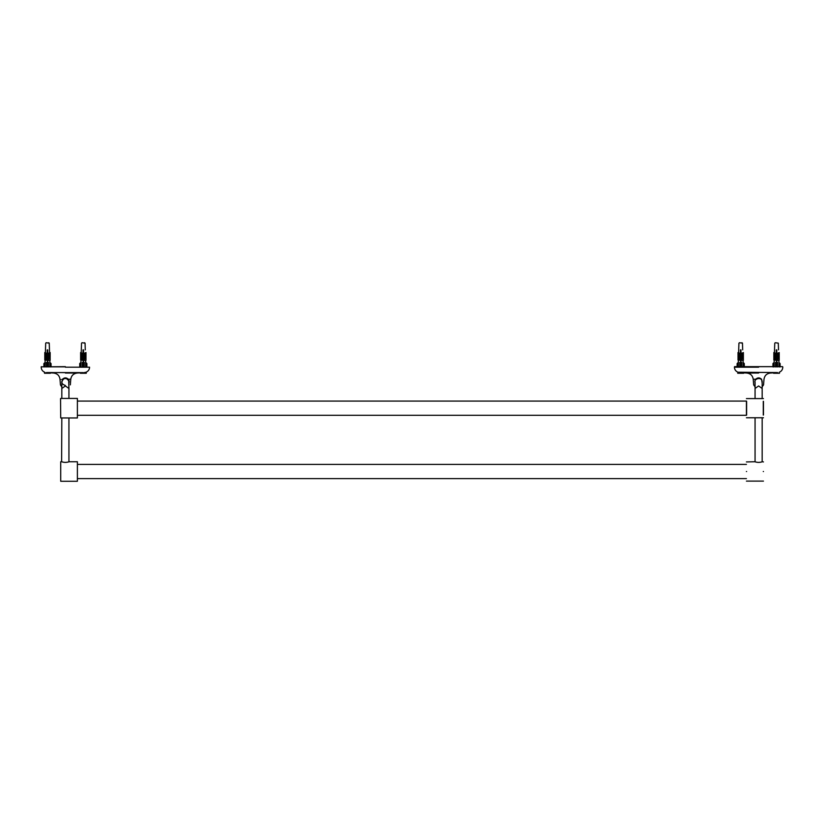 <?xml version="1.0" encoding="UTF-8"?>
<svg xmlns="http://www.w3.org/2000/svg" width="824" height="824" viewBox="0 0 824 824"><rect width="100%" height="100%" fill="white"/><g stroke="black" fill="none" stroke-linecap="round" stroke-linejoin="round"><path stroke-width="1.24" d="M65.384 366.845L41.2 366.845L65.384 366.659M61.337 386.322L60.44 384.88L61.821 386.806L61.821 398.425M65.374 385.467L65.384 385.467C60.121 383.665 62.294 380.946 61.821 381.914L61.821 388.475L65.384 385.962L68.938 388.475L68.701 380.657L66.414 378.515L63.911 378.679L61.924 381.09L61.821 383.016L62.449 379.246C64.447 377.443 66.404 377.443 68.32 379.246L69.144 381.079L68.938 383.036M65.384 373.045C50.367 373.045 50.367 373.045 65.384 373.045L77.034 373.045C73.429 373.571 71.338 375.641 70.761 379.246L68.31 379.236M62.47 379.215L62.459 379.225C59.235 379.246 59.235 379.246 62.449 379.246M62.336 379.38C64.375 377.66 66.404 377.66 68.433 379.38C66.404 377.66 64.375 377.66 62.336 379.38M83.296 372.623L46.453 372.561C44.146 372.17 44.146 372.17 46.453 372.561L47.473 372.623M41.375 366.659L41.2 367.195C41.313 369.605 42.488 371.284 44.692 372.232L44.62 372.623M84.316 372.561L86.077 372.232C88.333 371.191 89.497 369.512 89.569 367.195L65.384 367.195M777.547 372.561L776.527 372.623L777.547 372.561C779.854 372.17 779.854 372.17 777.547 372.561L737.923 372.232C735.667 371.191 734.503 369.512 734.431 367.195L734.606 366.659L782.625 366.659L782.8 367.195C782.687 369.605 781.513 371.284 779.308 372.232L779.257 372.252M758.616 373.045C773.633 373.045 773.633 373.045 758.616 373.045L746.966 373.045C750.571 373.571 752.662 375.641 753.239 379.246L753.661 384.88L755.062 386.817M762.169 386.817L763.56 384.88L763.992 379.246C764.548 375.62 766.629 373.56 770.255 373.045L773.128 372.86M755.062 383.026L754.856 381.079L755.68 379.246C757.678 377.443 759.635 377.443 761.551 379.246L762.169 383.026M761.664 379.38C759.625 377.66 757.596 377.66 755.567 379.38C757.596 377.66 759.625 377.66 761.664 379.38M60.719 398.425L77.384 398.425L77.384 417.953L60.719 417.953L60.543 398.6L60.719 417.953M77.384 417.953L77.384 398.425M746.616 415.09L746.616 401.288L746.616 415.09M763.271 415.09L763.271 401.288L763.271 415.09M746.431 414.966L746.431 401.412L746.431 414.966M763.457 414.966L763.457 401.412L763.457 414.966M69.134 461.749L77.384 461.749L77.384 481.278L60.719 481.278L60.719 461.749L61.625 461.749C64.128 462.594 66.631 462.594 69.134 461.749C66.631 462.594 64.128 462.594 61.625 461.749L61.821 417.953M77.384 481.278L77.384 461.749M60.719 461.749L60.719 481.278M762.365 461.749C759.862 462.594 757.359 462.594 754.866 461.749C757.369 462.594 759.862 462.594 762.365 461.749L763.457 461.934M746.616 471.513C746.616 484.11 746.616 484.11 746.616 471.513C746.616 458.927 746.616 458.927 746.616 471.513M763.271 471.513C763.271 458.927 763.271 458.927 763.271 471.513C763.271 484.11 763.271 484.11 763.271 471.513M746.431 471.513C746.431 459.153 746.431 459.153 746.431 471.513C746.431 483.873 746.431 483.873 746.431 471.513M763.457 471.513C763.457 483.873 763.457 483.873 763.457 471.513C763.457 459.153 763.457 459.153 763.457 471.513M86.88 366.907L86.88 363.569L85.737 362.426L85.655 360.335L85.706 366.907M83.574 363.538L83.028 359.975L80.618 359.975L80.618 358.286L83.028 359.625L83.028 357.709L80.618 357.709L80.618 356.174L83.028 357.348L83.028 355.7L80.618 355.7L80.618 354.269L83.028 355.34L83.028 353.867L80.618 353.867L80.618 352.548L83.028 353.558L83.028 349.891L83.574 349.891L83.574 353.867L85.984 353.867L83.574 354.186L83.574 355.7L85.984 355.7L83.574 356.081L83.574 359.975L85.984 360.335L83.574 360.335L83.574 362.457L84.285 363.127L82.318 363.127L82.318 366.907M82.318 363.127L83.028 362.457L83.028 363.538M80.896 366.907L80.948 360.335L80.876 362.426L79.722 363.569L79.722 366.907M84.285 366.907L84.285 363.127M85.284 349.891L85.068 343.155L82.06 342.722M85.068 343.155L84.542 342.722M81.226 352.548L81.319 349.891L81.226 352.548M83.574 353.558L85.984 352.548L85.984 353.867M83.574 355.34L85.984 354.269L85.984 355.7M83.574 357.348L85.984 356.174L85.984 357.709L83.574 357.709M83.574 359.625L85.984 358.286L85.984 359.975M80.618 359.975L83.028 360.335M80.618 357.709L83.028 358.079M80.618 355.7L83.028 356.081M80.618 353.867L83.028 354.186M83.574 358.079L85.984 357.709M84.285 363.538L84.285 362.426M82.318 363.538L82.318 362.426M86.283 372.798L80.319 373.251L86.283 372.798M86.283 373.251L80.319 373.251M51.057 366.907L51.057 363.569L49.914 362.426L49.821 360.335L49.873 366.907M47.741 363.538L47.205 359.975L44.784 359.975L44.784 358.286L47.205 359.625L47.205 357.709L44.784 357.709L44.784 356.174L47.205 357.348L47.205 355.7L44.784 355.7L44.784 354.269L47.205 355.34L47.205 353.867L44.784 353.867L44.784 352.548L47.205 353.558L47.205 349.891L47.741 349.891L47.741 353.867L50.161 353.867L47.741 354.186L47.741 355.7L50.161 355.7L47.741 356.081L47.741 359.975L50.161 360.335L47.741 360.335L47.741 362.457L48.451 363.127L46.484 363.127L46.484 366.907M46.484 363.127L47.205 362.457L47.205 363.538M45.062 366.907L45.196 362.426L43.888 363.569L43.888 366.907M48.451 366.907L48.451 363.127M49.471 349.891L49.234 343.155L46.154 342.722M49.234 343.155L48.709 342.722M49.461 349.891L49.553 352.548L49.461 349.891M45.042 362.426L45.114 360.335L45.042 362.426M45.392 352.548L45.485 349.891L45.392 352.548M47.741 353.558L50.161 352.548L50.161 353.867M47.741 355.34L50.161 354.269L50.161 355.7M47.741 357.348L50.161 356.174L50.161 357.709L47.741 357.709M47.741 359.625L50.161 358.286L50.161 359.975M44.784 359.975L47.205 360.335M44.784 357.709L47.205 358.079M44.784 355.7L47.205 356.081M44.784 353.867L47.205 354.186M47.741 358.079L50.161 357.709M48.451 363.538L48.451 362.426M46.484 363.538L46.484 362.426M44.496 372.798L50.449 373.251L44.496 372.798M50.449 373.251L44.496 373.251M780.112 366.907L780.112 363.569L778.968 362.426L778.938 366.907M776.795 363.538L776.26 359.975L773.839 359.975L773.839 358.286L776.26 359.625L776.26 357.709L773.839 357.709L773.839 356.174L776.26 357.348L776.26 355.7L773.839 355.7L773.839 354.269L776.26 355.34L776.26 353.867L773.839 353.867L773.839 352.548L776.26 353.558L776.26 349.891L776.795 349.891L776.795 353.867L779.216 353.867L776.795 354.186L776.795 355.7L779.216 355.7L776.795 356.081L776.795 359.975L779.216 360.335L776.795 360.335L776.795 362.457L777.516 363.127L775.549 363.127L775.549 366.907M775.549 363.127L776.26 362.457L776.26 363.538M774.127 366.907L774.179 360.335L774.107 362.426L772.943 363.569L772.943 366.907M777.516 366.907L777.516 363.127M778.515 349.891L778.299 343.155L775.291 342.722M778.886 360.335L778.958 362.426L778.886 360.335M774.447 352.548L774.539 349.891L774.447 352.548M776.795 353.558L779.216 352.548L779.216 353.867M776.795 355.34L779.216 354.269L779.216 355.7M776.795 357.348L779.216 356.174L779.216 357.709L776.795 357.709M776.795 359.625L779.216 358.286L779.216 359.975M773.839 359.975L776.26 360.335M773.839 357.709L776.26 358.079M773.839 355.7L776.26 356.081M773.839 353.867L776.26 354.186M776.795 358.079L779.216 357.709M777.516 363.538L777.516 362.426M775.549 363.538L775.549 362.426M779.504 373.251L773.551 373.251M744.278 366.907L744.278 363.569L743.145 362.426L743.052 360.335L743.104 366.907M740.972 363.538L740.426 359.975L738.016 359.975L738.016 358.286L740.426 359.625L740.426 357.709L738.016 357.709L738.016 356.174L740.426 357.348L740.426 355.7L738.016 355.7L738.016 354.269L740.426 355.34L740.426 353.867L738.016 353.867L738.016 352.548L740.426 353.558L740.426 349.891L740.972 349.891L740.972 353.867L743.382 353.867L740.972 354.186L740.972 355.7L743.382 355.7L740.972 356.081L740.972 359.975L743.382 360.335L740.972 360.335L740.972 362.457L741.682 363.127L739.715 363.127L739.715 366.907M739.715 363.127L740.426 362.457L740.426 363.538M738.294 366.907L738.345 360.335L738.273 362.426L737.12 363.569L737.12 366.907M741.682 366.907L741.682 363.127M742.682 349.891L742.465 343.155L739.458 342.722M742.465 343.155L741.94 342.722M738.623 352.548L738.716 349.891L738.623 352.548M740.972 353.558L743.382 352.548L743.382 353.867M740.972 355.34L743.382 354.269L743.382 355.7M740.972 357.348L743.382 356.174L743.382 357.709L740.972 357.709M740.972 359.625L743.382 358.286L743.382 359.975M738.016 359.975L740.426 360.335M738.016 357.709L740.426 358.079M738.016 355.7L740.426 356.081M738.016 353.867L740.426 354.186M740.972 358.079L743.382 357.709M741.682 363.538L741.682 362.426M739.715 363.538L739.715 362.426M737.902 372.623L737.717 373.251L743.681 373.251L737.902 372.623M743.681 373.251L737.717 373.251M746.431 401.082L77.559 401.082L746.431 401.082M746.431 464.406L77.559 464.406L746.431 464.406M758.616 366.845L734.431 366.845M758.616 367.195L734.431 367.195M755.68 379.246L753.239 379.246M761.551 379.246C764.765 379.246 764.765 379.246 761.551 379.246M762.169 398.425L762.169 388.475L758.616 385.962L755.062 388.475L755.062 398.425M86.438 363.127L86.438 366.907M82.76 366.907L82.76 363.569M83.842 363.569L83.842 366.907M80.165 366.907L80.165 363.127M50.604 363.127L50.604 366.907M46.937 366.907L46.937 363.569M48.008 363.569L48.008 366.907M44.331 366.907L44.331 363.127M779.669 363.127L779.669 366.907M775.992 366.907L775.992 363.569M777.063 363.569L777.063 366.907M773.396 366.907L773.396 363.127M743.835 363.127L743.835 366.907M740.158 366.907L740.158 363.569M741.24 363.569L741.24 366.907M737.562 366.907L737.562 363.127M60.44 384.88L60.008 379.246C59.452 375.62 57.371 373.56 53.745 373.045L50.872 372.86M77.034 373.045L79.897 372.86M70.761 379.246L70.339 384.88M746.966 373.045L744.103 372.86M746.431 417.768L763.457 417.768M746.431 398.6L763.457 398.6M746.431 481.103L763.457 481.103M746.431 461.934L754.866 461.749M68.938 388.475L68.938 398.425M68.938 461.831L68.938 417.953M762.169 388.475L762.169 381.914C762.2 376.372 753.878 378.659 755.062 381.914L755.062 388.475M762.169 461.831L762.169 417.953M755.062 461.831L755.062 417.953M81.535 343.155L81.298 349.891M45.701 343.155L45.464 349.891M774.766 343.155L774.529 349.891M738.932 343.155L738.695 349.891M746.431 415.296L77.559 415.296M746.431 478.62L77.559 478.62"/></g></svg>
